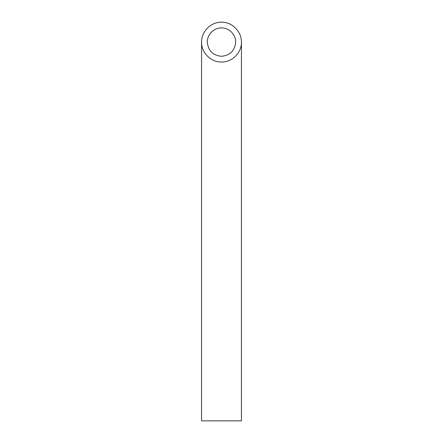 <?xml version="1.0" encoding="UTF-8"?>
<svg xmlns="http://www.w3.org/2000/svg" width="443" height="443" viewBox="0 0 443 443"><rect width="100%" height="100%" fill="white"/><g stroke="black" fill="none" stroke-linecap="round" stroke-linejoin="round"><path stroke-width="0.66" d="M221.5 56.289C230.111 55.43 234.845 50.696 235.704 42.085C235.759 34.488 229.097 27.826 221.5 27.881C213.903 27.826 207.241 34.488 207.296 42.085C208.155 50.696 212.889 55.43 221.5 56.289M241.435 420.85L201.565 420.85L201.565 42.085C201.344 52.739 210.846 62.242 221.5 62.02C232.154 62.242 241.656 52.739 241.435 42.085L241.435 420.85M241.435 42.085C241.513 31.42 232.165 22.072 221.5 22.15C210.835 22.072 201.487 31.42 201.565 42.085"/></g></svg>
